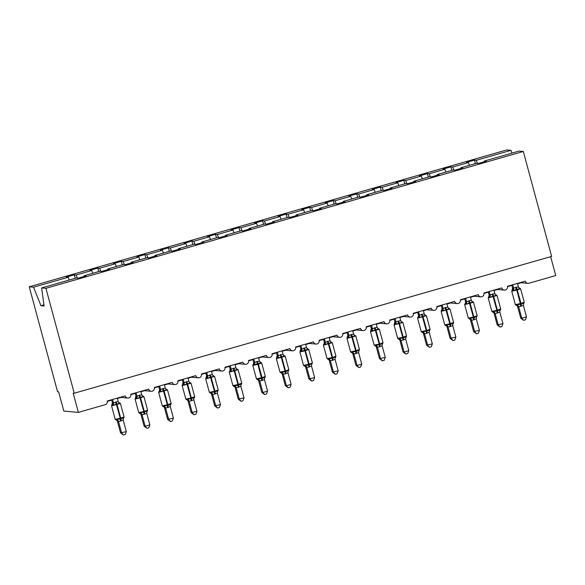 <?xml version="1.0" encoding="UTF-8"?>
<svg xmlns="http://www.w3.org/2000/svg" width="585" height="585" viewBox="0 0 585 585"><rect width="100%" height="100%" fill="white"/><g stroke="black" fill="none" stroke-linecap="round" stroke-linejoin="round"><path stroke-width="0.88" d="M477.506 163.383L476.27 160.29L510.924 150.352L506.632 149.972L29.25 286.804L57.557 391.731L58.632 391.826L63.823 411.072L78.368 412.388L73.169 393.135L74.236 393.23L551.626 256.398L523.312 151.471L519.027 151.091L484.38 161.021L486.208 161.182L478.296 163.449L476.468 163.288L460.834 167.763L462.669 167.932L454.757 170.198L452.929 170.038L437.295 174.513L439.123 174.681L431.218 176.948L429.39 176.78L413.756 181.262L415.584 181.423L407.679 183.697L405.851 183.529L390.217 188.012L392.045 188.173L384.14 190.439L382.312 190.279L366.678 194.754L368.506 194.922L360.594 197.189L358.766 197.021L343.139 201.503L344.967 201.671L337.055 203.938L335.227 203.77L319.6 208.253L321.428 208.414L313.516 210.68L311.688 210.52L296.061 215.002L297.889 215.163L289.977 217.43L288.149 217.269L272.522 221.744L274.35 221.912L266.438 224.179L264.61 224.011L248.983 228.494L250.811 228.662L242.899 230.929L241.071 230.761L225.437 235.243L227.265 235.404L219.36 237.671L217.532 237.51L201.898 241.985L203.726 242.153L195.821 244.42L193.993 244.252L178.359 248.735L180.187 248.903L172.282 251.17L170.454 251.002L154.82 255.484L156.648 255.645L148.744 257.912L146.908 257.751L131.281 262.234L133.109 262.394L125.197 264.661L123.369 264.5L107.742 268.976L109.57 269.144L101.658 271.411L99.83 271.243L84.203 275.725L86.032 275.893L78.119 278.16L76.291 277.992L41.645 287.922L45.93 288.31L523.312 151.471M75.209 278.306L74.266 274.826L76.094 274.994L77.337 278.087M29.25 286.804L33.535 287.191L68.189 277.261L66.361 277.093L74.266 274.826M68.189 277.261L69.286 280.003M550.653 256.676L555.75 275.55L528.913 283.242A2.998 2.932 95.2 0 1 525.308 281.166L507.422 286.292A2.998 2.932 -84.8 0 1 504.328 290.087A2.998 2.932 -84.8 0 1 501.769 287.915L483.883 293.041A2.998 2.932 -84.8 0 1 480.79 296.836A2.998 2.932 -84.8 0 1 478.23 294.657L460.344 299.791A2.998 2.932 -84.8 0 1 457.243 303.586A2.998 2.932 -84.8 0 1 454.691 301.407L436.805 306.533A2.998 2.932 -84.8 0 1 433.704 310.335A2.998 2.932 -84.8 0 1 431.152 308.156L413.259 313.282A2.998 2.932 -84.8 0 1 410.165 317.077A2.998 2.932 -84.8 0 1 407.613 314.898L389.72 320.032A2.998 2.932 -84.8 0 1 386.627 323.827A2.998 2.932 -84.8 0 1 384.074 321.648L366.181 326.774A2.998 2.932 -84.8 0 1 363.088 330.576A2.998 2.932 -84.8 0 1 360.536 328.397L342.642 333.523A2.998 2.932 -84.8 0 1 339.549 337.318A2.998 2.932 -84.8 0 1 336.997 335.146L319.103 340.273A2.998 2.932 -84.8 0 1 316.01 344.068A2.998 2.932 -84.8 0 1 313.45 341.889L295.564 347.022A2.998 2.932 -84.8 0 1 292.471 350.817A2.998 2.932 -84.8 0 1 289.911 348.638L272.025 353.764A2.998 2.932 -84.8 0 1 268.932 357.567A2.998 2.932 -84.8 0 1 266.372 355.387L248.486 360.514A2.998 2.932 -84.8 0 1 245.393 364.309A2.998 2.932 -84.8 0 1 242.833 362.13L224.947 367.263A2.998 2.932 -84.8 0 1 221.847 371.058A2.998 2.932 -84.8 0 1 219.295 368.879L201.401 374.005A2.998 2.932 -84.8 0 1 198.308 377.808A2.998 2.932 -84.8 0 1 195.756 375.628L177.862 380.755A2.998 2.932 -84.8 0 1 174.769 384.55A2.998 2.932 -84.8 0 1 172.217 382.378L154.323 387.504A2.998 2.932 -84.8 0 1 151.23 391.299A2.998 2.932 -84.8 0 1 148.678 389.12L130.784 394.253A2.998 2.932 -84.8 0 1 127.691 398.049A2.998 2.932 -84.8 0 1 125.139 395.869L107.245 400.996A2.998 2.932 -84.8 0 1 105.198 404.696L78.368 412.388M98.748 271.557L97.812 268.084L99.64 268.244L100.876 271.338M76.094 274.994L91.728 270.511L89.9 270.35L97.812 268.084M91.728 270.511L92.825 273.253M122.287 264.808L121.351 261.334L123.179 261.502L124.415 264.588M99.64 268.244L115.267 263.769L113.439 263.601L121.351 261.334M115.267 263.769L116.364 266.504M145.826 258.058L144.89 254.585L146.718 254.753L147.954 257.846M123.179 261.502L138.806 257.02L136.978 256.852L144.89 254.585M138.806 257.02L139.903 259.762M169.365 251.316L168.429 247.843L170.257 248.003L171.493 251.097M146.718 254.753L162.345 250.27L160.517 250.109L168.429 247.843M162.345 250.27L163.442 253.012M192.904 244.567L191.968 241.093L193.796 241.254L195.032 244.347M170.257 248.003L185.884 243.521L184.056 243.36L191.968 241.093M185.884 243.521L186.981 246.263M216.443 237.817L215.507 234.344L217.335 234.512L218.571 237.605M193.796 241.254L209.423 236.779L207.595 236.611L215.507 234.344M209.423 236.779L210.52 239.514M239.982 231.075L239.046 227.594L240.874 227.762L242.11 230.856M217.335 234.512L232.969 230.029L231.141 229.861L239.046 227.594M232.969 230.029L234.058 232.771M263.521 224.326L262.585 220.852L264.413 221.013L265.648 224.106M240.874 227.762L256.508 223.28L254.68 223.119L262.585 220.852M256.508 223.28L257.605 226.022M287.067 217.576L286.123 214.103L287.952 214.271L289.195 217.357M264.413 221.013L280.047 216.538L278.219 216.37L286.123 214.103M280.047 216.538L281.144 219.273M310.606 210.827L309.662 207.353L311.498 207.521L312.734 210.615M287.952 214.271L303.586 209.788L301.758 209.62L309.662 207.353M303.586 209.788L304.683 212.53M334.145 204.085L333.209 200.604L335.037 200.772L336.273 203.865M311.498 207.521L327.125 203.039L325.297 202.878L333.209 200.604M327.125 203.039L328.222 205.781M357.684 197.335L356.748 193.862L358.576 194.023L359.812 197.116M335.037 200.772L350.664 196.289L348.835 196.129L356.748 193.862M350.664 196.289L351.76 199.032M381.223 190.586L380.287 187.112L382.115 187.28L383.351 190.374M358.576 194.023L374.203 189.547L372.374 189.379L380.287 187.112M374.203 189.547L375.299 192.282M404.761 183.844L403.825 180.363L405.654 180.531L406.889 183.624M382.115 187.28L397.741 182.798L395.913 182.63L403.825 180.363M397.741 182.798L398.838 185.54M428.3 177.094L427.364 173.621L429.193 173.782L430.428 176.875M405.654 180.531L421.28 176.048L419.452 175.888L427.364 173.621M421.28 176.048L422.377 178.791M451.839 170.345L450.903 166.871L452.731 167.032L453.967 170.125M429.193 173.782L444.827 169.299L442.991 169.138L450.903 166.871M444.827 169.299L445.916 172.041M84.291 276.391L84.203 275.725M107.83 269.641L107.742 268.976M131.369 262.892L131.281 262.234M154.908 256.15L154.82 255.484M178.454 249.4L178.359 248.735M201.993 242.651L201.898 241.985M225.532 235.901L225.437 235.243M249.071 229.159L248.983 228.494M272.61 222.41L272.522 221.744M296.149 215.66L296.061 215.002M319.688 208.911L319.6 208.253M343.227 202.169L343.139 201.503M366.766 195.419L366.678 194.754M390.312 188.67L390.217 188.012M413.851 181.928L413.756 181.262M437.39 175.178L437.295 174.513M460.929 168.429L460.834 167.763M476.27 160.29L474.442 160.122L466.537 162.389L468.366 162.557L469.462 165.299M475.378 163.595L474.442 160.122M484.468 161.679L484.38 161.021M452.731 167.032L468.366 162.557M510.924 150.352L512.021 153.095M33.535 287.191L40.943 305.706L44.109 305.992L41.645 287.922M45.93 288.31L74.236 393.23M40.943 305.706L43.948 304.844M512.906 290.167L512.109 290.101L511.838 291.198L516.804 290.116L516.453 289.246L513.747 290.701L512.906 290.167A2.201 1.996 137.6 0 0 513.645 288.091L518.39 286.84L517.462 283.418M517.623 306.642A2.201 1.996 137.6 0 0 517.177 305.75L516.343 305.399L517.484 304.551L521.118 304.288L523.56 302.811L523.897 303.301L524.24 302.233L520.599 288.756L516.804 290.116L520.555 304.449A2.201 0.439 -106 0 0 520.804 306.328L518.676 306.737L517.623 306.642L517.374 306.065M521.367 306.167A2.201 0.439 -106 0 1 521.118 304.288L521.008 303.432L515.37 304.631L516.328 305.399L516.979 305.26A2.201 2.099 24.8 0 1 518.676 306.737L521.791 318.255L526.5 316.909L523.363 305.29L520.804 306.328M526.5 316.909L525.44 319.783L523.56 320.324L520.723 318.16L517.608 306.628M520.723 318.16L521.791 318.255L523.56 320.324M512.08 290.087L512.592 287.995L513.645 288.091M511.787 285.041L512.584 288.01M512.753 284.763L513.652 288.105M518.99 288.127L519.794 288.2L519.824 288.961L516.453 289.246A2.201 0.439 -106 0 1 515.67 287.315M513.747 290.701L513.674 288.193M518.39 286.84L519.824 288.961M517.484 304.551L518.654 306.642M523.56 302.811L523.363 305.29M495.451 294.869L496.255 294.942L496.285 295.703L492.914 295.988L490.208 297.443L488.57 296.844M497.184 324.909L502.961 323.651L501.901 326.532L500.021 327.073L497.184 324.909L494.069 313.377A2.201 1.996 137.6 0 0 493.638 312.5L492.797 312.149L493.945 311.3L497.579 311.037L500.021 309.56L500.358 310.05L500.702 308.975L497.06 295.505L488.197 297.904L491.831 311.381L496.899 310.342L497.016 311.198A2.201 0.439 -106 0 0 497.265 313.077L495.137 313.487L494.084 313.392L493.835 312.814M491.831 311.381L492.782 312.149L493.44 312.01A2.201 2.099 24.8 0 1 495.137 313.487L498.252 325.004L500.021 327.073M502.961 323.651L499.824 312.039L497.265 313.077M493.923 290.16L494.851 293.59L496.285 295.703M488.197 297.904L488.98 296.266A2.201 2.099 24.8 0 0 488.98 296.259L489.053 294.745L490.135 294.942L494.851 293.59M488.248 291.791L489.045 294.76M489.214 291.513L490.113 294.855A2.201 1.996 137.6 0 1 489.367 296.917M490.208 297.443L490.135 294.942M493.945 311.3L495.115 313.392M500.021 309.56L499.824 312.039M471.912 301.619L472.717 301.692L472.746 302.452L469.375 302.737L466.669 304.193L465.031 303.593M470.545 320.141A2.201 1.996 137.6 0 0 470.099 319.249L469.258 318.898L470.406 318.043L474.04 317.787L476.483 316.302L476.819 316.792L477.155 315.724L473.521 302.248L464.658 304.653L468.292 318.13L473.36 317.092L473.477 317.947A2.201 0.439 -106 0 0 473.726 319.827L471.598 320.236L470.545 320.141L470.296 319.556M468.292 318.13L469.901 318.759A2.201 2.099 24.8 0 1 471.598 320.236M473.638 331.658L479.422 330.401L478.362 333.282L476.475 333.823L473.638 331.658L470.53 320.127M476.475 333.823L474.713 331.753L471.598 320.222M479.422 330.401L476.285 318.788L473.726 319.827M470.384 296.909L471.305 300.339L472.746 302.452M464.658 304.653L465.433 303.008A2.201 2.099 24.8 0 0 465.441 303.008L465.514 301.494L466.596 301.692L471.305 300.339M464.702 298.533L465.506 301.502A2.201 2.099 24.8 0 1 465.441 303.008M465.675 298.262L466.574 301.604A2.201 1.996 137.6 0 1 465.828 303.666M466.669 304.193L466.596 301.692M470.406 318.043L471.576 320.134M476.483 316.302L476.285 318.788M448.373 308.368L449.178 308.441L449.207 309.202L445.836 309.487L443.13 310.942L441.485 310.342M444.754 324.872L445.719 325.64L446.867 324.792L450.501 324.529L452.944 323.052L453.28 323.542L453.616 322.474L449.982 308.997L441.119 311.395L444.754 324.872L449.821 323.841L449.938 324.69A2.201 0.439 -106 0 0 450.187 326.576L448.051 326.978L446.991 326.876L446.757 326.306M447.006 326.883A2.201 1.996 137.6 0 0 446.552 325.999L445.719 325.64L446.362 325.501A2.201 2.099 24.8 0 1 448.051 326.978M450.099 338.401L455.876 337.15L454.823 340.031L452.936 340.565L450.099 338.401L446.991 326.876M452.936 340.565L451.174 338.496L448.059 326.971M455.876 337.15L452.746 325.531L450.187 326.576M446.845 303.659L447.766 307.088L449.207 309.202M441.119 311.395L441.894 309.757A2.201 2.099 24.8 0 0 441.902 309.757L441.975 308.244L443.057 308.434L447.766 307.088M441.163 305.282L441.967 308.251A2.201 2.099 24.8 0 1 441.902 309.757M442.136 305.004L443.035 308.346A2.201 1.996 137.6 0 1 442.289 310.416M443.13 310.942L443.057 308.434M446.867 324.792L448.037 326.883M452.944 323.052L452.746 325.531M424.834 315.118L425.631 315.191L425.661 315.944L422.86 316.068L419.591 317.692L417.946 317.085M421.215 331.622L422.18 332.39L423.328 331.541L426.962 331.278L429.405 329.801L429.734 330.291L430.077 329.223L426.443 315.746L417.573 318.145L421.215 331.622L426.282 330.583L426.399 331.439A2.201 0.439 -106 0 0 426.648 333.318L424.513 333.728L423.46 333.633L423.218 333.055M426.56 345.15L432.337 343.9L431.277 346.773L429.397 347.314L426.56 345.15L423.452 333.618A2.201 1.996 137.6 0 0 423.013 332.741L422.18 332.39L422.823 332.251A2.201 2.099 24.8 0 1 424.513 333.728M429.397 347.314L427.628 345.245L424.52 333.713M432.337 343.9L429.207 332.28L426.648 333.318M423.299 310.401L424.227 313.831L425.661 315.944M417.573 318.145L418.355 316.507A2.201 2.099 24.8 0 0 418.355 316.5L418.429 314.986L419.518 315.183L424.227 313.831M417.624 312.032L418.429 315.001A2.201 2.099 24.8 0 1 418.355 316.5M418.597 311.754L419.496 315.096A2.201 1.996 137.6 0 1 418.75 317.158M419.591 317.692L419.518 315.183M423.328 331.541L424.498 333.633M429.405 329.801L429.207 332.28M401.295 321.86L402.092 321.933L402.122 322.693L398.751 322.978L396.052 324.434L394.407 323.834M399.921 340.382A2.201 1.996 137.6 0 0 399.475 339.49L398.641 339.139L399.789 338.291L403.423 338.028L405.866 336.55L406.195 337.04L406.538 335.965L402.904 322.489L394.034 324.894L397.676 338.371L402.743 337.333L402.853 338.188A2.201 0.439 -106 0 0 403.109 340.068L400.974 340.477L399.921 340.382L399.679 339.805M397.676 338.371L398.626 339.139L399.284 339A2.201 2.099 24.8 0 1 400.974 340.477L404.089 351.995L408.798 350.642L405.668 339.029L403.109 340.068M408.798 350.642L407.738 353.523L405.858 354.064L403.021 351.899L399.913 340.368M403.021 351.899L404.089 351.995L405.858 354.064M399.76 317.15L400.688 320.58L402.122 322.693M394.034 324.894L394.89 321.735L395.979 321.933L400.688 320.58M394.085 318.781L394.89 321.75A2.201 2.099 24.8 0 1 394.816 323.249M395.058 318.503L395.957 321.845M396.052 324.434L395.979 321.933M399.789 338.291L400.959 340.375M405.866 336.55L405.668 339.029M377.756 328.609L378.553 328.682L378.583 329.443L375.212 329.728L372.513 331.183L370.868 330.583M379.482 358.642L385.259 357.391L384.199 360.272L382.319 360.806L379.482 358.642L376.374 347.117A2.201 1.996 137.6 0 0 375.936 346.24L375.102 345.889L376.25 345.033L379.884 344.77L382.319 343.293L382.656 343.783L382.999 342.715L379.365 329.238L370.495 331.644L374.129 345.121L379.204 344.082L379.314 344.938A2.201 0.439 -106 0 0 379.563 346.817L377.435 347.219L376.382 347.132L376.133 346.547M374.129 345.121L375.745 345.75A2.201 2.099 24.8 0 1 377.435 347.219M382.319 360.806L380.55 358.744L377.442 347.212M385.259 357.391L382.129 345.772L379.563 346.817M376.221 323.9L377.149 327.329L378.583 329.443M370.495 331.644L371.351 328.485L372.44 328.675L377.149 327.329M370.546 325.523L371.351 328.492A2.201 2.099 24.8 0 1 371.278 329.998M371.512 325.245L372.418 328.594M372.513 331.183L372.44 328.675M376.25 345.033L377.413 347.124M382.319 343.293L382.129 345.772M354.21 335.359L355.015 335.432L355.044 336.192L351.673 336.477L348.967 337.933L347.329 337.333M352.843 353.874A2.201 1.996 137.6 0 0 352.397 352.989L351.563 352.631L352.711 351.782L356.338 351.519L358.78 350.042L359.117 350.532L359.461 349.464L355.826 335.987L346.956 338.386L350.59 351.863L355.665 350.825L355.775 351.68A2.201 0.439 -106 0 0 356.024 353.559L353.896 353.969L352.843 353.874L352.594 353.296M350.59 351.863L351.548 352.631L352.207 352.492A2.201 2.099 24.8 0 1 353.896 353.969L357.011 365.486L361.72 364.141L358.59 352.521L356.024 353.559M361.72 364.141L360.66 367.014L358.78 367.555L355.943 365.391L352.835 353.859M355.943 365.391L357.011 365.486L358.78 367.555M352.682 330.649L353.611 334.072L355.044 336.192M346.956 338.386L347.812 335.227L348.901 335.424L353.611 334.072M347.007 332.273L347.804 335.242A2.201 2.099 24.8 0 1 347.739 336.748M347.973 331.995L348.879 335.337M348.967 337.933L348.901 335.424M352.711 351.782L353.874 353.874M358.78 350.042L358.59 352.521M330.671 342.108L331.476 342.174L331.505 342.934L328.134 343.219L325.428 344.675L323.79 344.075M330.357 360.718A2.201 2.099 24.8 0 0 328.668 359.241L328.017 359.38L329.172 358.532L332.799 358.269L335.242 356.791L335.578 357.281L335.922 356.207L332.287 342.737L323.417 345.135L327.052 358.612L332.126 357.574L332.236 358.43A2.201 0.439 -106 0 0 332.485 360.309L330.357 360.718L329.304 360.623L329.055 360.046M332.404 372.14L338.181 370.89L337.121 373.764L335.242 374.305L332.404 372.14L329.289 360.609M335.242 374.305L333.472 372.236L330.364 360.704M338.181 370.89L335.044 359.27L332.485 360.309M329.143 337.391L330.072 340.821L331.505 342.934M323.417 345.135L324.2 343.497A2.201 2.099 24.8 0 0 324.2 343.49L324.273 341.976L325.362 342.174L330.072 340.821M323.468 339.022L324.265 341.991M324.434 338.744L325.34 342.086A2.201 1.996 137.6 0 1 324.595 344.148M325.428 344.675L325.362 342.174M329.172 358.532L330.335 360.623M335.242 356.791L335.044 359.27M307.132 348.85L307.937 348.923L307.966 349.684L304.595 349.969L301.889 351.424L300.251 350.825M314.642 377.632L313.582 380.513L311.703 381.054L308.865 378.89L314.642 377.632L311.505 366.02L308.946 367.058A2.201 0.439 -106 0 1 308.697 365.179L308.587 364.323L303.513 365.362L304.485 366.13L305.626 365.281L309.26 365.018L311.703 363.534L312.039 364.024A2.201 2.099 24.8 0 0 311.6 364.601L311.6 364.601A2.201 2.099 24.8 0 0 311.52 364.806M305.765 367.373A2.201 1.996 137.6 0 0 305.319 366.481L304.485 366.13L305.121 365.991A2.201 2.099 24.8 0 1 306.818 367.468L305.765 367.373L305.516 366.795M308.865 378.89L305.75 367.358M311.703 381.054L309.933 378.985L306.796 367.365L308.946 367.058M305.604 344.141L306.533 347.57L307.966 349.684M303.812 348.038A2.201 0.439 -106 0 0 304.595 349.969L304.946 350.846L299.981 351.921L300.727 348.733L301.816 348.923L306.533 347.57M299.93 345.772L300.727 348.733A2.201 2.099 24.8 0 1 300.661 350.239M300.895 345.494L301.794 348.835M301.889 351.424L301.816 348.923M305.626 365.281L306.796 367.365M311.703 363.534L311.505 366.02M283.593 355.6L284.398 355.673L284.427 356.433L281.056 356.718L278.35 358.174L276.712 357.574M279.974 372.104L280.946 372.872L282.087 372.023L285.721 371.76L288.164 370.283L288.5 370.773L288.844 369.705L285.202 356.228L276.339 358.634L279.974 372.104L285.041 371.073L285.158 371.921A2.201 0.439 -106 0 0 285.407 373.808L283.279 374.21L282.211 374.108L281.977 373.537M291.103 384.382L290.043 387.263L288.164 387.797L285.326 385.632L282.211 374.108A2.201 1.996 137.6 0 0 281.78 373.23L280.946 372.872L281.582 372.733A2.201 2.099 24.8 0 1 283.279 374.21L286.394 385.727L291.103 384.382L287.966 372.762L285.407 373.808M285.326 385.632L286.394 385.727L288.164 387.797M282.065 350.89L282.994 354.32L284.427 356.433M276.683 357.567L277.195 355.475L278.277 355.665L282.994 354.32M276.391 352.514L277.188 355.483M277.356 352.236L278.255 355.578A2.201 1.996 137.6 0 1 277.509 357.647M278.35 358.174L278.277 355.665M282.087 372.023L283.257 374.115M288.164 370.283L287.966 372.762M253.97 364.389L253.173 364.323L252.903 365.42L257.868 364.338L257.517 363.468L254.811 364.923L253.97 364.389A2.201 1.996 137.6 0 0 254.709 362.312L259.447 361.062L258.526 357.632M258.687 380.864A2.201 1.996 137.6 0 0 258.241 379.972L257.4 379.621L258.548 378.773L262.182 378.51L264.625 377.032L264.961 377.522L265.305 376.455L261.663 362.978L257.868 364.338L261.619 378.671A2.201 0.439 -106 0 0 261.868 380.55L259.74 380.959L258.687 380.864L258.438 380.287M262.431 380.389A2.201 0.439 -106 0 1 262.182 378.51L262.073 377.654L256.435 378.853L257.385 379.621L258.043 379.482A2.201 2.099 24.8 0 1 259.74 380.959L262.855 392.476L267.564 391.131L264.427 379.511L261.868 380.55M267.564 391.131L266.504 394.005L264.617 394.546L261.787 392.381L258.672 380.85M261.787 392.381L262.855 392.476L264.617 394.546M253.144 364.309L253.583 363.738A2.201 2.099 24.8 0 0 253.583 363.731L253.656 362.217L254.709 362.312M252.844 359.263L253.649 362.232M253.817 358.985L254.716 362.327M260.054 362.349L260.859 362.422L260.888 363.175L257.517 363.468A2.201 0.439 -106 0 1 256.735 361.537M254.811 364.923L254.738 362.415M259.447 361.062L260.888 363.175M258.548 378.773L259.718 380.864M264.625 377.032L264.427 379.511M236.515 369.091L237.32 369.164L237.349 369.925L233.978 370.21L231.272 371.665L229.634 371.065M238.241 399.131L244.018 397.873L242.965 400.754L241.078 401.295L238.241 399.131L235.133 387.599A2.201 1.996 137.6 0 0 234.695 386.722L233.861 386.371L235.009 385.522L238.643 385.259L241.086 383.782L241.422 384.272L241.759 383.197L238.124 369.72L229.261 372.126L232.896 385.603L237.963 384.564L238.08 385.42A2.201 0.439 -106 0 0 238.329 387.299L236.194 387.709L235.148 387.614L234.899 387.036M232.896 385.603L233.846 386.371L234.505 386.232A2.201 2.099 24.8 0 1 236.194 387.709L239.316 399.226L241.078 401.295M244.018 397.873L240.888 386.261L238.329 387.299M234.987 364.382L235.909 367.811L237.349 369.925M229.261 372.126L230.037 370.48A2.201 2.099 24.8 0 0 230.044 370.48L230.117 368.967L231.199 369.164L235.909 367.811M229.305 366.013L230.11 368.981M230.278 365.735L231.177 369.077A2.201 1.996 137.6 0 1 230.431 371.139M231.272 371.665L231.199 369.164M235.009 385.522L236.179 387.606M241.086 383.782L240.888 386.261M212.977 375.841L213.774 375.914L213.81 376.674L210.432 376.959L207.733 378.415L206.088 377.815M211.609 394.363A2.201 1.996 137.6 0 0 211.156 393.471L210.322 393.12L211.47 392.264L215.105 392.001L217.547 390.524L217.883 391.014L218.22 389.946L214.585 376.469L205.715 378.875L209.357 392.352L214.424 391.314L214.541 392.169A2.201 0.439 -106 0 0 214.79 394.049L212.655 394.458L211.609 394.363L211.361 393.778M209.357 392.352L210.966 392.981A2.201 2.099 24.8 0 1 212.655 394.458M214.702 405.873L220.479 404.623L219.426 407.504L217.54 408.045L214.702 405.873L211.595 394.348M217.54 408.045L215.777 405.975L212.662 394.444M220.479 404.623L217.349 393.01L214.79 394.049M211.448 371.131L212.37 374.561L213.81 376.674M205.715 378.875L206.578 375.716L207.66 375.906L212.37 374.561M205.766 372.755L206.571 375.724A2.201 2.099 24.8 0 1 206.498 377.23M206.739 372.477L207.638 375.826A2.201 1.996 137.6 0 1 206.893 377.888M207.733 378.415L207.66 375.906M211.47 392.264L212.64 394.356M217.547 390.524L217.349 393.01M189.438 382.59L190.235 382.663L190.264 383.424L186.893 383.709L184.195 385.164L182.549 384.564M189.116 401.2A2.201 2.099 24.8 0 0 187.427 399.723L186.776 399.862L187.931 399.014L191.566 398.751L194.008 397.273L194.337 397.763L194.681 396.696L191.046 383.219L182.176 385.617L185.818 399.094L190.886 398.056L191.002 398.911A2.201 0.439 -106 0 0 191.251 400.798L189.116 401.2L188.063 401.105L187.822 400.528M191.163 412.622L196.94 411.372L195.88 414.253L194.001 414.787L191.163 412.622L188.056 401.091M194.001 414.787L192.231 412.717L189.123 401.193M196.94 411.372L193.81 399.752L191.251 400.798M187.902 377.881L188.831 381.31L190.264 383.424M182.176 385.617L183.032 382.466L184.121 382.656L188.831 381.31M182.227 379.504L183.032 382.473A2.201 2.099 24.8 0 1 182.959 383.979M183.2 379.226L184.099 382.568A2.201 1.996 137.6 0 1 183.354 384.637M184.195 385.164L184.121 382.656M187.931 399.014L189.101 401.105M194.008 397.273L193.81 399.752M165.899 389.339L166.696 389.405L166.725 390.166L163.354 390.451L160.656 391.906L159.01 391.306M162.272 405.844L163.244 406.612L164.392 405.763L168.027 405.5L170.462 404.023L170.798 404.513L171.142 403.445L167.507 389.968L158.637 392.367L162.272 405.844L167.347 404.805L167.456 405.661A2.201 0.439 -106 0 0 167.705 407.54L165.577 407.95L164.524 407.855L164.283 407.277M167.624 419.372L173.401 418.121L172.341 420.995L170.462 421.536L167.624 419.372L164.517 407.84A2.201 1.996 137.6 0 0 164.078 406.963L163.244 406.612L163.888 406.473A2.201 2.099 24.8 0 1 165.577 407.95M170.462 421.536L168.692 419.467L165.584 407.935M173.401 418.121L170.272 406.502L167.705 407.54M164.363 384.623L165.292 388.052L166.725 390.166M158.637 392.367L159.42 390.729A2.201 2.099 24.8 0 0 159.42 390.721L159.493 389.208L160.582 389.405L165.292 388.052M158.689 386.254L159.493 389.222A2.201 2.099 24.8 0 1 159.42 390.721M159.654 385.976L160.561 389.317A2.201 1.996 137.6 0 1 159.815 391.38M160.656 391.906L160.582 389.405M164.392 405.763L165.555 407.855M170.462 404.023L170.272 406.502M142.352 396.082L143.157 396.155L143.186 396.915L139.815 397.2L137.117 398.656L135.471 398.056M140.985 414.604A2.201 1.996 137.6 0 0 140.539 413.712L139.705 413.361L140.853 412.513L144.488 412.249L146.923 410.765L147.259 411.262L147.603 410.187L143.968 396.71L135.098 399.116L138.733 412.593L143.808 411.555L143.917 412.41A2.201 0.439 -106 0 0 144.166 414.29L142.038 414.699L140.985 414.604L140.736 414.026M138.733 412.593L139.691 413.361L140.349 413.222A2.201 2.099 24.8 0 1 142.038 414.699L145.153 426.216L149.862 424.864L146.733 413.251L144.166 414.29M149.862 424.864L148.802 427.745L146.923 428.286L144.085 426.121L140.978 414.589M144.085 426.121L145.153 426.216L146.923 428.286M140.824 391.372L141.753 394.802L143.186 396.915M135.098 399.116L135.954 395.957L137.044 396.155L141.753 394.802M135.15 393.003L135.954 395.972A2.201 2.099 24.8 0 1 135.881 397.471M136.115 392.725L137.022 396.067M137.117 398.656L137.044 396.155M140.853 412.513L142.016 414.597M146.923 410.765L146.733 413.251M118.813 402.831L119.618 402.904L119.647 403.665L116.276 403.95L113.57 405.405L111.932 404.805M120.547 432.863L126.323 431.613L125.263 434.494L123.384 435.028L120.547 432.863L117.431 421.339A2.201 1.996 137.6 0 0 117 420.461L116.166 420.103L117.314 419.255L120.941 418.992L123.384 417.514L123.72 418.004L124.064 416.937L120.43 403.46L111.559 405.866L115.194 419.335L120.269 418.304L120.378 419.16A2.201 0.439 -106 0 0 120.627 421.039L118.499 421.441L117.431 421.339L117.197 420.769M115.194 419.335L116.81 419.971A2.201 2.099 24.8 0 1 118.499 421.441M123.384 435.028L121.614 432.966L118.506 421.434M126.323 431.613L123.194 419.993L120.627 421.039M117.285 398.122L118.214 401.551L119.647 403.665M111.559 405.866L112.415 402.707L113.505 402.897L118.214 401.551M111.611 399.745L112.408 402.714M112.576 399.467L113.483 402.809M113.57 405.405L113.505 402.897M117.314 419.255L118.477 421.346M123.384 417.514L123.194 419.993M516.241 287.155A2.201 0.439 -106 0 0 517.016 289.078L521.008 303.432L524.24 302.233M512.519 289.517A2.201 2.099 24.8 0 0 512.592 287.995M520.599 288.756L518.793 287.63A2.201 1.996 137.6 0 0 518.8 287.637L518.8 287.637A2.201 1.996 137.6 0 0 519.794 288.2M523.867 303.286A2.201 2.099 24.8 0 0 523.458 303.871A2.201 2.099 24.8 0 0 523.458 303.878A2.201 2.099 24.8 0 0 523.378 304.076M492.131 294.065A2.201 0.439 -106 0 0 492.914 295.988L496.899 310.342L500.702 308.975M497.828 312.916A2.201 0.439 -106 0 1 497.579 311.037L493.477 295.827A2.201 0.439 -106 0 1 492.702 293.904M488.98 296.259A2.201 2.099 24.8 0 0 489.053 294.745M497.06 295.505L495.261 294.379A2.201 1.996 137.6 0 0 496.255 294.942M500.329 310.035A2.201 2.099 24.8 0 0 499.919 310.62L499.919 310.62A2.201 2.099 24.8 0 0 499.839 310.825M468.592 300.807A2.201 0.439 -106 0 0 469.375 302.737L473.36 317.092L477.155 315.724M474.289 319.666A2.201 0.439 -106 0 1 474.04 317.787L469.938 302.577A2.201 0.439 -106 0 1 469.155 300.646M473.521 302.248L471.715 301.121A2.201 1.996 137.6 0 0 471.722 301.129L471.722 301.129A2.201 1.996 137.6 0 0 472.717 301.692M476.782 316.785A2.201 2.099 24.8 0 0 476.38 317.37A2.201 2.099 24.8 0 0 476.373 317.37A2.201 2.099 24.8 0 0 476.3 317.567M445.053 307.556A2.201 0.439 -106 0 0 445.836 309.487L449.821 323.841L453.616 322.474M450.75 326.408A2.201 0.439 -106 0 1 450.501 324.529L446.399 309.326A2.201 0.439 -106 0 1 445.616 307.396M449.982 308.997L448.176 307.878A2.201 1.996 137.6 0 0 448.183 307.878A2.201 1.996 137.6 0 0 449.178 308.441M453.243 323.534A2.201 2.099 24.8 0 0 452.834 324.112A2.201 2.099 24.8 0 0 452.834 324.119A2.201 2.099 24.8 0 0 452.753 324.317M421.514 314.306A2.201 0.439 -106 0 0 422.29 316.236L426.282 330.583L430.077 329.223M427.211 333.157A2.201 0.439 -106 0 1 426.962 331.278L422.86 316.068A2.201 0.439 -106 0 1 422.077 314.145M426.443 315.746L424.637 314.62A2.201 1.996 137.6 0 0 424.637 314.628A2.201 1.996 137.6 0 0 425.631 315.191M429.704 330.276A2.201 2.099 24.8 0 0 429.295 330.861L429.295 330.861A2.201 2.099 24.8 0 0 429.214 331.066M397.975 321.055A2.201 0.439 -106 0 0 398.751 322.978L402.743 337.333L406.538 335.965M403.672 339.907A2.201 0.439 -106 0 1 403.423 338.028L399.321 322.818A2.201 0.439 -106 0 1 398.539 320.887M395.211 323.907A2.201 1.996 137.6 0 0 395.943 321.83M402.904 322.489L401.098 321.37A2.201 1.996 137.6 0 0 402.092 321.933M406.166 337.026A2.201 2.099 24.8 0 0 405.756 337.611L405.756 337.611A2.201 2.099 24.8 0 0 405.676 337.816M374.437 327.797A2.201 0.439 -106 0 0 375.212 329.728L379.204 344.082L382.999 342.715M380.133 346.656A2.201 0.439 -106 0 1 379.884 344.77L375.775 329.567A2.201 0.439 -106 0 1 375 327.637M371.672 330.657A2.201 1.996 137.6 0 0 372.404 328.58M379.365 329.238L377.559 328.119A2.201 1.996 137.6 0 0 378.553 328.682M382.627 343.775A2.201 2.099 24.8 0 0 382.217 344.36L382.217 344.36A2.201 2.099 24.8 0 0 382.137 344.558M350.898 334.547A2.201 0.439 -106 0 0 351.673 336.477L355.665 350.825L359.461 349.464M356.594 353.398A2.201 0.439 -106 0 1 356.338 351.519L352.236 336.317A2.201 0.439 -106 0 1 351.461 334.386M348.133 337.406A2.201 1.996 137.6 0 0 348.865 335.322M355.826 335.987L354.02 334.869A2.201 1.996 137.6 0 0 354.02 334.869L354.02 334.869A2.201 1.996 137.6 0 0 355.015 335.432M359.088 350.517A2.201 2.099 24.8 0 0 358.678 351.102A2.201 2.099 24.8 0 0 358.678 351.11A2.201 2.099 24.8 0 0 358.598 351.307M327.359 341.296A2.201 0.439 -106 0 0 328.134 343.219L332.126 357.574L335.922 356.207M333.048 360.148A2.201 0.439 -106 0 1 332.799 358.269L328.697 343.059A2.201 0.439 -106 0 1 327.922 341.135M324.2 343.49A2.201 2.099 24.8 0 0 324.273 341.976M332.287 342.737L330.481 341.611A2.201 1.996 137.6 0 0 331.476 342.174M329.304 360.623A2.201 1.996 137.6 0 0 328.858 359.731L327.052 358.612M335.549 357.267A2.201 2.099 24.8 0 0 335.139 357.852L335.139 357.852A2.201 2.099 24.8 0 0 335.059 358.057M309.509 366.897A2.201 0.439 -106 0 1 309.26 365.018L309.151 364.162L312.383 362.956L308.741 349.479L304.946 350.846L308.587 364.323L309.151 364.162L305.158 349.808A2.201 0.439 -106 0 1 304.383 347.878M301.056 350.898A2.201 1.996 137.6 0 0 301.787 348.821M308.741 349.479L306.942 348.36A2.201 1.996 137.6 0 0 307.937 348.923M280.273 354.788A2.201 0.439 -106 0 0 281.056 356.718L285.041 371.073L288.844 369.705M285.97 373.639A2.201 0.439 -106 0 1 285.721 371.76L281.619 356.558A2.201 0.439 -106 0 1 280.844 354.627M277.122 356.989A2.201 2.099 24.8 0 0 277.195 355.475M285.202 356.228L283.403 355.11A2.201 1.996 137.6 0 0 284.398 355.673M288.471 370.766A2.201 2.099 24.8 0 0 288.061 371.343A2.201 2.099 24.8 0 0 288.061 371.351A2.201 2.099 24.8 0 0 287.981 371.548M257.298 361.376A2.201 0.439 -106 0 0 258.08 363.3L262.073 377.654L265.305 376.455M253.583 363.731A2.201 2.099 24.8 0 0 253.656 362.217M261.663 362.978L259.864 361.852A2.201 1.996 137.6 0 0 259.864 361.859A2.201 1.996 137.6 0 0 260.859 362.422M264.932 377.508A2.201 2.099 24.8 0 0 264.522 378.093L264.522 378.093A2.201 2.099 24.8 0 0 264.442 378.298M233.196 368.287A2.201 0.439 -106 0 0 233.978 370.21L237.963 384.564L241.759 383.197M238.892 387.138A2.201 0.439 -106 0 1 238.643 385.259L234.541 370.049A2.201 0.439 -106 0 1 233.759 368.119M230.044 370.48A2.201 2.099 24.8 0 0 230.117 368.967M238.124 369.72L236.318 368.594A2.201 1.996 137.6 0 0 236.325 368.601L236.325 368.601A2.201 1.996 137.6 0 0 237.32 369.164M241.386 384.257A2.201 2.099 24.8 0 0 240.983 384.842A2.201 2.099 24.8 0 0 240.976 384.842A2.201 2.099 24.8 0 0 240.896 385.047M209.657 375.029A2.201 0.439 -106 0 0 210.432 376.959L214.424 391.314L218.22 389.946M215.353 393.888A2.201 0.439 -106 0 1 215.105 392.001L211.002 376.798A2.201 0.439 -106 0 1 210.22 374.868M214.585 376.469L212.779 375.351A2.201 1.996 137.6 0 0 213.774 375.914M217.847 391.007A2.201 2.099 24.8 0 0 217.437 391.592L217.437 391.592A2.201 2.099 24.8 0 0 217.357 391.789M186.118 381.778A2.201 0.439 -106 0 0 186.893 383.709L190.886 398.056L194.681 396.696M191.814 400.63A2.201 0.439 -106 0 1 191.566 398.751L187.463 383.548A2.201 0.439 -106 0 1 186.681 381.617M191.046 383.219L189.24 382.1A2.201 1.996 137.6 0 0 190.235 382.663M188.063 401.105A2.201 1.996 137.6 0 0 187.617 400.22L185.818 399.094M194.308 397.756A2.201 2.099 24.8 0 0 193.898 398.334A2.201 2.099 24.8 0 0 193.898 398.341A2.201 2.099 24.8 0 0 193.818 398.539M162.579 388.528A2.201 0.439 -106 0 0 163.354 390.451L167.347 404.805L171.142 403.445M168.275 407.379A2.201 0.439 -106 0 1 168.027 405.5L163.924 390.29A2.201 0.439 -106 0 1 163.142 388.367M167.507 389.968L165.701 388.842A2.201 1.996 137.6 0 0 166.696 389.405M170.769 404.498A2.201 2.099 24.8 0 0 170.359 405.083L170.359 405.083A2.201 2.099 24.8 0 0 170.279 405.288M139.04 395.277A2.201 0.439 -106 0 0 139.815 397.2L143.808 411.555L147.603 410.187M144.736 414.129A2.201 0.439 -106 0 1 144.488 412.249L140.378 397.039A2.201 0.439 -106 0 1 139.603 395.109M136.276 398.129A2.201 1.996 137.6 0 0 137.007 396.052M143.968 396.71L142.162 395.592A2.201 1.996 137.6 0 0 143.157 396.155M147.23 411.248A2.201 2.099 24.8 0 0 146.82 411.833L146.82 411.833A2.201 2.099 24.8 0 0 146.74 412.037M115.501 402.019A2.201 0.439 -106 0 0 116.276 403.95L120.269 418.304L124.064 416.937M121.197 420.878A2.201 0.439 -106 0 1 120.941 418.992L116.839 403.789A2.201 0.439 -106 0 1 116.064 401.858M112.737 404.878A2.201 1.996 137.6 0 0 113.468 402.802M112.342 404.22A2.201 2.099 24.8 0 0 112.415 402.707M120.43 403.46L118.623 402.341A2.201 1.996 137.6 0 0 119.618 402.904M123.691 417.997A2.201 2.099 24.8 0 0 123.281 418.575A2.201 2.099 24.8 0 0 123.281 418.582A2.201 2.099 24.8 0 0 123.201 418.78M127.691 398.049L120.693 397.42M151.23 391.299L144.239 390.67M174.769 384.55L167.778 383.921M198.308 377.808L191.317 377.171M221.847 371.058L214.856 370.429M245.393 364.309L238.395 363.68M268.932 357.567L261.934 356.93M292.471 350.817L285.473 350.188M316.01 344.068L309.012 343.439M339.549 337.318L332.551 336.689M363.088 330.576L356.097 329.94M386.627 323.827L379.636 323.198M410.165 317.077L403.175 316.448M433.704 310.335L426.714 309.699M457.243 303.586L450.253 302.95M480.79 296.836L473.791 296.207M504.328 290.087L497.33 289.458M527.867 283.345L520.869 282.709M521.162 282.738L517.557 283.769M511.882 285.4L507.495 286.657M497.623 289.487L494.018 290.518M488.343 292.149L483.956 293.399M474.084 296.229L470.479 297.268M464.804 298.891L460.417 300.149M450.545 302.979L446.94 304.017M441.266 305.641L436.878 306.898M427.006 309.728L423.401 310.759M417.719 312.39L413.339 313.648M403.467 316.478L399.862 317.509M394.18 319.132L389.8 320.39M379.928 323.22L376.316 324.258M370.641 325.882L366.254 327.139M356.389 329.969L352.777 331M347.102 332.631L342.715 333.889M332.85 336.719L329.238 337.75M323.563 339.38L319.176 340.638M309.304 343.461L305.699 344.499M300.025 346.123L295.637 347.38M285.765 350.21L282.16 351.249M276.486 352.872L272.098 354.13M262.226 356.96L258.621 357.991M252.947 359.621L248.559 360.879M238.687 363.709L235.082 364.74M229.408 366.371L225.02 367.621M215.148 370.451L211.543 371.49M205.861 373.113L201.481 374.371M191.609 377.201L188.004 378.232M182.323 379.862L177.942 381.12M168.07 383.95L164.458 384.981M158.784 386.612L154.396 387.87M144.532 390.692L140.919 391.731M135.245 393.354L130.857 394.612M120.993 397.442L117.38 398.48M111.706 400.103L107.318 401.361M515.37 304.631L511.736 291.154M523.356 304.171L523.897 303.301M499.817 310.92L500.358 310.043M476.278 317.67L476.812 316.792M452.739 324.412L453.273 323.542M429.2 331.161L429.734 330.291M405.661 337.911L406.195 337.033M382.122 344.653L382.656 343.783M358.583 351.402L359.117 350.532M335.044 358.152L335.578 357.274M303.513 365.362L299.878 351.885M311.505 364.901L312.383 362.956M276.683 357.559L276.339 358.634M288.5 370.773L288.061 371.343M256.435 378.853L252.8 365.376M264.42 378.393L264.961 377.522M240.881 385.142L241.415 384.265M217.342 391.891L217.876 391.014M193.803 398.634L194.337 397.763M170.264 405.383L170.798 404.513M146.725 412.132L147.259 411.255M123.186 418.875L123.72 418.004"/></g></svg>
